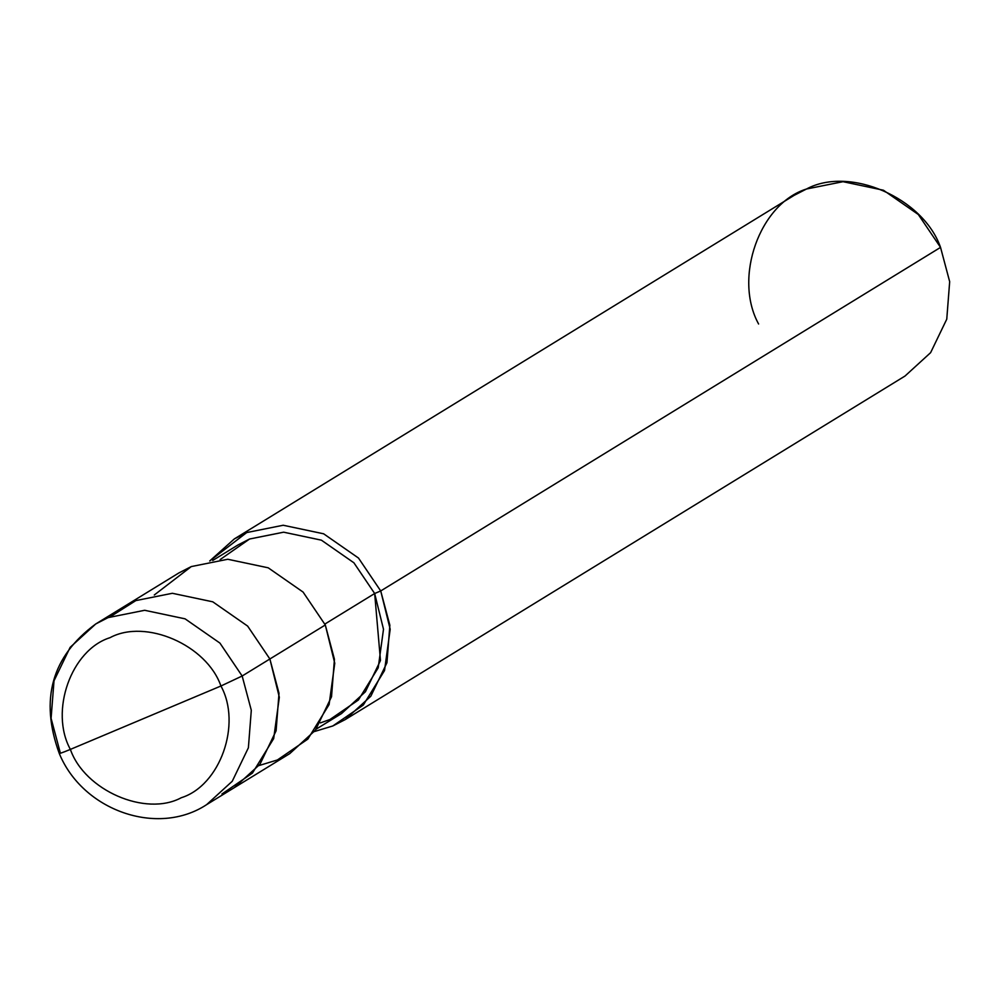 <?xml version="1.0" encoding="UTF-8"?>
<svg xmlns="http://www.w3.org/2000/svg" width="1000" height="1000" viewBox="0 0 1000 1000"><rect width="100%" height="100%" fill="white"/><g stroke="black" fill="none" stroke-linecap="round" stroke-linejoin="round"><path stroke-width="1.5" d="M258.962 765.562L277.387 759.975L307.85 739.087L329.1 704.562L334.762 663.25L325.3 624.975L269.875 658.988L247.638 626.087L212.787 601.825L172.362 593.288L135.85 600.588L123.462 606.95L135.85 600.588L172.362 593.288L212.787 601.825L247.638 626.087L269.875 658.988L247.638 626.087L212.787 601.825L172.362 593.288L135.85 600.588L110.375 616.7L135.85 600.588L172.362 593.288L212.787 601.825L247.638 626.087L269.875 658.988L279.012 693.275L276.1 730.775L259.962 764.262L234.35 787.638L259.962 764.262L276.1 730.775L279.012 693.275L269.875 658.988L242.162 676L251.3 710.275L248.388 747.775L232.25 781.263L206.637 804.638L232.25 781.263L248.388 747.775L251.3 710.275L242.162 676L269.875 658.988L279.337 697.275L273.675 738.587L252.425 773.1L221.962 793.988L252.425 773.1L273.675 738.587L279.337 697.275L269.875 658.988L325.3 624.975L334.438 659.25L331.525 696.75L315.387 730.238L289.775 753.612L206.637 804.638C157.487 837.038 82.613 810.537 59.25 753.413C39.613 699.45 51.788 656.312 95.75 623.962L108.138 617.6L144.65 610.288L185.075 618.837L219.925 643.088L242.162 676L220.938 686C241.925 724.175 220.125 785.612 181.287 797.725C145.638 816.988 84.637 790.413 70.375 749.4L220.938 686L242.162 676L219.925 643.088L185.075 618.837L144.65 610.288L108.138 617.6L95.75 623.962L70.15 647.337L54.013 680.825L51.087 718.325L60.225 752.613L59.25 753.413M70.375 749.4C84.637 790.413 145.638 816.988 181.287 797.725C220.125 785.612 241.925 724.175 220.938 686L70.375 749.4C49.387 711.225 71.188 649.788 110.025 637.675C145.675 618.413 206.675 644.987 220.938 686C206.675 644.987 145.675 618.413 110.025 637.675C71.188 649.788 49.387 711.225 70.375 749.4C61.125 753.25 57.75 754.312 60.225 752.613C57.75 754.312 61.125 753.25 70.375 749.4M320.375 722.9L329.95 719.513L358.375 700.013L378.212 667.8L383.5 629.237L374.663 593.513L324.888 624.05L374.663 593.513L380.475 660.5L365.412 691.762L341.512 713.575L316.238 729.087M212.75 560.45L238.012 544.95L249.575 539.012L283.65 532.188L321.388 540.163L353.913 562.8L374.663 593.513L380.725 590.95L390.188 629.237L384.525 670.55L363.275 705.075L332.812 725.962L314.387 731.55L332.812 725.962L345.2 719.6L370.812 696.225L386.95 662.738L389.862 625.237L380.725 590.95L940.537 247.387L949.675 281.675L946.762 319.175L930.612 352.663L905.013 376.037L345.2 719.6M95.75 623.962L178.888 572.938L191.287 566.575L227.787 559.263L268.212 567.812L303.075 592.062L325.3 624.975L303.075 592.062L268.212 567.812L227.787 559.263L191.287 566.575L154.288 595M234.325 538.925L794.125 195.362L806.513 189L843.025 181.688L883.45 190.238L918.3 214.488L940.537 247.387L380.725 590.95L358.5 558.05L323.638 533.8L283.212 525.25L246.713 532.562L234.325 538.925L209.713 560.988L246.713 532.562L283.212 525.25L323.638 533.8L358.5 558.05L380.725 590.95L374.663 593.513L353.913 562.8L321.388 540.163L283.65 532.188L249.575 539.012L220.138 559.575M940.537 247.387C923.3 197.838 849.6 165.725 806.513 189C759.587 203.625 733.238 277.875 758.6 324"/></g></svg>
